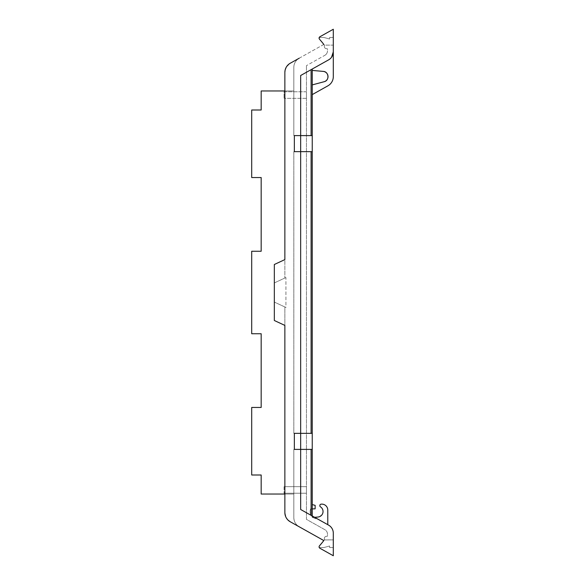 <?xml version="1.0" encoding="UTF-8"?>
<svg xmlns="http://www.w3.org/2000/svg" width="585" height="585" viewBox="0 0 585 585"><rect width="100%" height="100%" fill="white"/><g stroke="black" fill="none" stroke-linecap="round" stroke-linejoin="round"><path stroke-width="0.44" stroke-dasharray="2.92 2.19" d="M319.139 38.5L319.483 39.173A135.852 135.852 0 0 1 321.86 41.981A2.632 2.632 0 0 1 321.874 41.996A135.895 135.895 0 0 1 323.827 44.431L324.361 45.111L323.827 44.431A135.925 135.925 0 0 0 319.483 39.173A1.579 1.579 0 0 1 319.249 37.455L323.878 37.455L329.618 38.99L329.618 37.455L333.304 37.455L333.304 45.111L324.361 45.111L323.827 44.431L290.248 63.231L286.365 67.004M284.866 90.96L293.816 90.96L293.816 67.407L293.816 135.603L300.661 135.603L293.816 135.603L293.816 67.407A10.53 10.53 0 0 1 299.198 58.222A10.53 10.53 0 0 0 293.816 67.407A10.53 10.53 0 0 1 299.198 58.222L290.248 63.231A10.53 10.53 0 0 0 284.866 72.423L284.866 259.594L274.336 264.5L274.336 320.5L284.866 325.406L284.866 512.577L284.866 306.979L274.336 302.072L274.336 282.928L284.866 278.021L274.336 282.928L274.336 302.072L284.866 306.979L284.866 512.577L286.284 517.864M311.096 449.397L311.096 515.341L300.661 509.491L300.661 449.397L300.661 509.491L300.661 449.397L293.816 449.397L294.343 449.397L294.343 433.339L294.343 449.397L293.816 449.397L312.244 449.397L300.661 449.397L312.244 449.397L312.244 433.339L293.816 433.339L300.661 433.339L300.661 75.509L300.661 81.681L300.661 75.509L328.594 59.867A9.214 9.214 0 0 0 333.304 51.846L333.304 76.635L333.304 51.846L331.556 57.228A9.214 9.214 0 0 1 328.594 59.867A9.214 9.214 0 0 0 333.304 51.846L333.304 76.635C333.165 80.671 331.373 83.728 327.922 85.819C331.373 83.728 333.165 80.671 333.304 76.635A10.53 10.53 0 0 1 327.922 85.819L312.244 94.602L312.244 84.905L312.244 94.602L312.244 89.776L312.244 94.602L327.922 85.819L312.244 94.602M284.866 494.04L293.816 494.04L293.816 517.593L293.816 449.397L293.816 517.593C293.955 521.623 295.747 524.686 299.198 526.778L290.248 521.769L286.328 517.922M284.866 72.423L284.866 278.021L284.866 72.423L286.328 67.07M312.244 135.603L293.816 135.603L294.343 135.603L294.343 151.661L294.343 135.603L294.343 151.661L293.816 151.661L293.816 433.339L293.816 151.661L300.661 151.661L293.816 151.661L293.816 433.339L300.661 433.339L300.661 151.661L312.244 151.661L293.816 151.661L293.816 433.339L294.343 433.339L294.343 449.397L300.661 449.397L300.661 433.339L312.244 433.339L312.244 135.603L300.661 135.603L312.244 135.603L312.244 69.023L328.594 59.867A9.214 9.214 0 0 0 331.556 57.228M261.173 407.452L251.696 407.452L251.696 474.998L261.173 474.998L251.696 474.998L251.696 407.452L261.173 407.452L261.173 333.742L251.696 333.742L251.696 251.257L261.173 251.257L261.173 177.547L251.696 177.547L251.696 110.002L261.173 110.002L261.173 90.96L261.173 110.002L251.696 110.002L251.696 177.547L261.173 177.547L261.173 251.257L251.696 251.257L251.696 333.742L261.173 333.742L261.173 407.452L251.696 407.452L251.696 474.998L261.173 474.998L261.173 494.04L261.173 474.998L261.173 494.04L293.816 494.04L261.173 494.04L293.816 494.04L293.816 449.397L293.816 517.593A10.53 10.53 0 0 0 299.198 526.778A10.53 10.53 0 0 1 293.816 517.593A10.53 10.53 0 0 0 299.198 526.778L290.248 521.769A10.53 10.53 0 0 1 284.866 512.577M317.991 517.03L313.136 517.454A7.371 7.371 0 0 0 316.865 518.866A7.371 7.371 0 0 1 313.136 517.454L317.991 517.03L321.721 515.107A5.528 5.528 0 0 0 320.383 506.8A1.053 1.053 0 0 1 319.878 505.901A1.053 1.053 0 0 0 320.383 506.8A5.528 5.528 0 0 1 317.991 517.03L314.642 517.323L300.661 509.491L328.594 525.133A9.214 9.214 0 0 1 333.304 533.176L333.304 555.75L319.9 548.247A1.579 1.579 0 0 1 319.483 545.827A135.925 135.925 0 0 0 323.827 540.569L299.198 526.778M314.642 517.323L312.244 517.535L314.642 517.323L327.775 524.679L312.244 515.977L312.244 517.535L312.244 515.977L311.096 515.341M319.096 546.799L319.249 547.545A1.579 1.579 0 0 1 319.483 545.827A135.852 135.852 0 0 0 321.86 543.019L322.328 542.449L321.86 543.019A2.632 2.632 0 0 0 321.874 543.004A135.895 135.895 0 0 0 323.827 540.569L324.361 539.889L333.304 539.889L333.304 547.545L333.304 539.889L333.304 547.545L329.618 547.545L329.618 546.01L323.878 547.545L319.249 547.545L319.483 545.827L319.139 546.485M290.248 521.769L323.827 540.569L322.328 542.449L324.361 539.889L324.361 538.463A2.106 2.106 0 0 1 326.101 536.386A2.106 2.106 0 0 0 324.361 538.463L324.361 539.889L333.304 539.889L324.309 539.955L333.304 539.889L333.304 547.545L329.618 547.545L329.618 546.01L323.878 547.545L319.249 547.545A1.579 1.579 0 0 1 319.483 545.827L323.79 540.62M290.248 63.231L323.827 44.431A135.925 135.925 0 0 0 322.328 42.551L319.483 39.173L319.249 37.455A1.579 1.579 0 0 0 319.483 39.173A1.579 1.579 0 0 1 319.9 36.753L333.304 29.25L333.304 51.824A9.214 9.214 0 0 1 328.594 59.867L300.661 75.509L328.594 59.867L312.244 69.023L312.244 70.427L312.244 69.023M323.827 44.431L324.309 45.045A135.852 135.852 0 0 0 321.867 41.988A135.852 135.852 0 0 1 322.328 42.551L324.361 45.111L333.304 45.111L333.304 37.455L329.618 37.455L333.304 37.455L329.618 37.455L329.618 38.99L323.878 37.455L319.249 37.455L319.096 38.193M324.361 45.111L324.361 46.537L324.361 45.111L333.304 45.111L324.361 45.111A135.852 135.852 0 0 0 324.309 45.045L324.361 45.111M326.101 48.614A2.106 2.106 0 0 1 324.361 46.537A2.106 2.106 0 0 0 326.101 48.614L327.512 48.862L327.512 50.749L327.512 48.862L326.101 48.614M324.821 55.341A5.265 5.265 0 0 0 327.512 50.749A5.265 5.265 0 0 1 324.821 55.341L306.452 65.63L324.821 55.341M261.173 177.547L251.696 177.547L251.696 110.002L261.173 110.002L261.173 90.96L293.816 90.96L261.173 90.96L293.816 90.96L293.816 135.603L293.816 67.407A10.53 10.53 0 0 1 299.198 58.222M312.244 449.397L312.244 515.977M312.244 508.891L312.244 516.679L312.244 504.577L312.244 508.891L310.613 508.921A7.371 7.371 0 0 0 313.136 517.454L312.244 517.535L313.136 517.454A7.371 7.371 0 0 1 310.613 508.921L315.139 508.84L315.139 505.352L312.244 504.577M312.244 89.776L312.244 84.905L312.244 89.776M320.383 506.8A1.053 1.053 0 0 1 319.878 505.901L319.878 505.14A1.316 1.316 0 0 1 320.946 504.197A5.93 5.93 0 0 1 327.775 510.054L327.775 524.679L327.775 510.054A5.93 5.93 0 0 0 320.946 504.197A5.93 5.93 0 0 1 327.775 510.054L327.775 524.679M316.865 518.866L317.501 518.924L316.865 518.866M319.878 505.14A1.316 1.316 0 0 1 320.946 504.197A1.316 1.316 0 0 0 319.878 505.14L319.878 505.901M329.618 547.545L333.304 547.545L329.618 547.545L329.618 546.01L329.618 547.545M323.878 547.545L329.618 546.01L323.878 547.545L319.249 547.545L323.878 547.545M323.878 37.455L319.249 37.455L323.878 37.455L329.618 38.99L323.878 37.455M329.618 37.455L329.618 38.99L329.618 37.455M324.134 81.717A5.265 5.265 0 0 0 323.234 71.392L312.244 70.427L323.234 71.392C328.924 71.56 329.713 80.562 324.134 81.717L312.244 84.905M312.244 70.427L323.234 71.392M306.452 519.37L306.452 65.63L306.452 519.37L324.821 529.659A5.265 5.265 0 0 1 327.512 534.251L327.512 536.138L326.101 536.386L327.512 536.138L327.512 534.251A5.265 5.265 0 0 0 324.821 529.659L306.452 519.37M306.452 98.346L284.076 98.346L306.452 98.346L306.452 91.779L284.076 91.779L284.076 98.346L284.076 91.779L306.452 91.779L306.452 98.346M284.076 486.654L306.452 486.654L306.452 493.221L284.076 493.221L306.452 493.221L306.452 486.654L284.076 486.654L284.076 493.221L284.076 486.654M312.244 151.661L300.661 151.661L300.661 433.339L312.244 433.339M261.173 333.742L251.696 333.742L251.696 251.257L261.173 251.257M284.866 278.021L285.919 277.531L285.919 307.469L284.866 306.979L285.919 307.469L285.919 277.531L284.866 278.021M311.096 69.659L311.096 135.603M311.096 151.661L311.096 433.339"/><path stroke-width="0.88" d="M311.096 69.659L311.096 135.603L294.343 135.603L294.343 151.661L300.661 151.661L300.661 433.339L294.343 433.339L294.343 449.397L300.661 449.397L300.661 509.491L328.594 525.133A9.214 9.214 0 0 1 333.304 533.176L333.304 555.75L319.9 548.247A1.579 1.579 0 0 1 319.483 545.827L321.86 543.019A135.852 135.852 0 0 1 319.483 545.827L321.86 543.019A2.632 2.632 0 0 0 321.874 543.004A135.895 135.895 0 0 0 323.827 540.569L290.248 521.769C286.796 519.677 285.005 516.613 284.866 512.577L284.866 325.406L274.336 320.5L274.336 264.5L284.866 259.594L284.866 72.423C285.005 68.386 286.796 65.323 290.248 63.231L299.198 58.222M323.827 44.431A135.895 135.895 0 0 0 321.874 41.996A2.632 2.632 0 0 0 321.86 41.981A135.852 135.852 0 0 0 319.483 39.173A135.852 135.852 0 0 1 321.86 41.981A135.925 135.925 0 0 0 319.483 39.173A1.579 1.579 0 0 1 319.9 36.753L333.304 29.25L333.304 51.824A9.214 9.214 0 0 1 328.594 59.867L300.661 75.509L300.661 151.661L311.096 151.661L311.096 433.339L312.244 433.339L312.244 151.661L311.096 151.661M311.096 515.341L311.096 449.397L300.661 449.397L300.661 433.339L311.096 433.339M311.096 449.397L312.244 449.397L312.244 515.977M311.096 135.603L312.244 135.603L312.244 69.023M331.556 57.228L333.304 51.846L333.304 76.635A10.53 10.53 0 0 1 327.922 85.819L312.244 94.602M261.173 177.547L261.173 251.257L261.173 177.547L251.696 177.547L251.696 110.002L261.173 110.002L261.173 90.96L284.866 90.96M261.173 333.742L261.173 407.452L261.173 333.742L251.696 333.742L251.696 251.257L261.173 251.257M284.866 494.04L261.173 494.04L261.173 474.998L251.696 474.998L251.696 407.452L261.173 407.452M312.244 151.661L312.244 135.603M312.244 433.339L312.244 449.397M320.383 506.8A5.528 5.528 0 0 1 317.991 517.03A5.528 5.528 0 0 0 320.383 506.8A1.053 1.053 0 0 1 319.878 505.901L319.878 505.14A1.316 1.316 0 0 1 320.946 504.197A5.93 5.93 0 0 1 327.775 510.054L327.775 524.679M317.991 517.03L314.642 517.323M319.878 505.14L319.878 505.901M312.244 70.427L323.234 71.392C328.909 71.56 329.728 80.54 324.134 81.717L312.244 84.905M323.234 71.392A5.265 5.265 0 0 1 324.134 81.717M299.198 526.778L323.827 540.569M312.244 504.577L315.139 505.352L315.139 508.84L312.244 508.891M290.248 521.769A10.53 10.53 0 0 1 284.866 512.577M284.866 72.423A10.53 10.53 0 0 1 290.248 63.231"/></g></svg>
